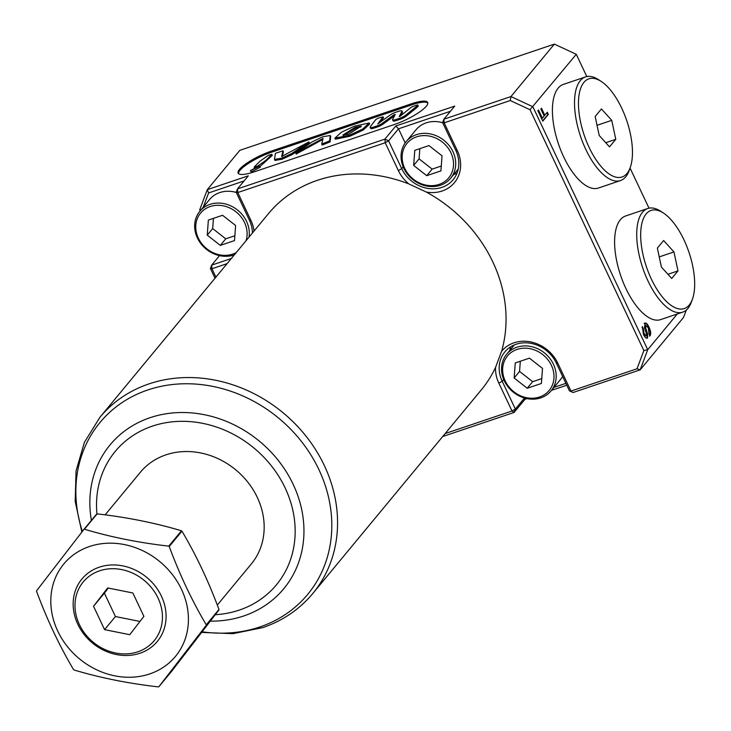 <?xml version="1.0" encoding="UTF-8"?>
<svg xmlns="http://www.w3.org/2000/svg" width="731" height="731" viewBox="0 0 731 731"><rect width="100%" height="100%" fill="white"/><g stroke="black" fill="none" stroke-linecap="round" stroke-linejoin="round"><path stroke-width="1.1" d="M646.149 213.955A51.819 22.478 71.3 0 0 651.403 279.169A51.819 22.478 71.3 0 0 689.205 305.055A51.819 22.478 71.3 0 0 692.467 299.061A51.819 22.478 71.3 0 0 688.977 252.305A51.819 22.478 71.3 0 0 663.401 213.013A51.819 22.478 71.3 0 0 646.149 213.955M692.467 299.061L691.38 302.086A54.697 23.73 -108.7 0 1 687.944 308.409A54.697 23.73 -108.7 0 1 682.717 312.146A54.697 23.73 -108.7 0 1 645.217 274.628A54.697 23.73 -108.7 0 1 642.494 212.246A54.697 23.73 -108.7 0 1 647.721 208.509A54.697 23.73 -108.7 0 1 660.705 211.259L663.401 213.013M647.721 208.509L625.608 215.983A54.697 23.73 71.3 0 0 620.372 219.72A54.697 23.73 71.3 0 0 623.104 282.102A54.697 23.73 71.3 0 0 660.605 319.621L682.717 312.146M673.945 251.93L663.629 240.536L657.37 248.101L661.409 267.071L671.725 278.474L677.984 270.899L673.945 251.93L659.243 256.892M667.942 274.289L677.984 270.899M583.941 82.356A51.819 22.478 71.3 0 0 589.195 147.58A51.819 22.478 71.3 0 0 627.006 173.457A51.819 22.478 71.3 0 0 630.259 167.472A51.819 22.478 71.3 0 0 626.769 120.716A51.819 22.478 71.3 0 0 601.202 81.424A51.819 22.478 71.3 0 0 583.941 82.356M630.259 167.472L629.181 170.497A54.697 23.73 -108.7 0 1 625.745 176.82A54.697 23.73 -108.7 0 1 620.518 180.557A54.697 23.73 -108.7 0 1 583.009 143.038A54.697 23.73 -108.7 0 1 580.286 80.657A54.697 23.73 -108.7 0 1 585.513 76.919A54.697 23.73 -108.7 0 1 598.506 79.67L601.202 81.424M585.513 76.919L563.4 84.394A54.697 23.73 71.3 0 0 558.173 88.131A54.697 23.73 71.3 0 0 560.896 150.504A54.697 23.73 71.3 0 0 598.406 188.031L620.518 180.557M615.785 139.31L611.737 120.341L601.43 108.937L595.162 116.512L599.21 135.482L609.517 146.876L615.785 139.31L605.743 142.7M597.035 125.303L611.737 120.341M355.129 127.304L342.793 135.116L348.733 134.138L361.342 126.088L355.129 127.304M360.959 126.911L355.613 128.318L343.497 135.399M334.889 138.177L335.365 139.192L349.948 136.231L363.252 130.027L369.676 123.996L369.201 122.982L354.608 126.125L341.478 132.174L334.889 138.177L349.473 135.217L362.768 129.012L369.201 122.982M321.722 144.071L322.207 145.085L330.12 141.896L330.686 136.523L330.211 135.509L322.782 136.788L312.365 141.768L295.772 153.081L323.029 138.433L321.722 144.071L329.644 140.882L330.211 135.509M296.32 153.939L322.919 139.383M274.463 159.413L274.947 160.427L282.038 159.239L292.135 154.57L309.405 142.901L308.93 141.896L281.636 156.498L282.952 150.805L275.441 153.318L274.463 159.413L281.554 158.225L291.66 153.556L308.93 141.896M282.267 156.544L283.427 151.81L282.952 150.805M259.98 166.522L272.325 155.374L271.85 154.369L268.432 155.274L260.099 161.112L254.141 167.097L257.513 166.193L265.883 160.336L271.85 154.369M250.413 170.625L250.888 171.639L252.698 171.237L260.273 167.152L259.797 166.138L258.006 166.449L250.413 170.625L259.797 166.138M378.914 117.965A2.878 0.676 -25.3 0 0 375.551 119.884A2.878 0.676 -25.3 0 0 375.515 119.921L370.379 126.646A5.757 1.343 -25.3 0 0 370.151 127.358A5.757 1.343 -25.3 0 0 373.55 127.084L377.032 125.915A5.757 1.343 -25.3 0 0 382.596 123.1L393.936 114.804L395.27 114.411L392.638 119.308A5.757 1.343 -25.3 0 0 392.574 119.793A5.757 1.343 -25.3 0 0 395.964 119.519L399.903 118.194A5.757 1.343 -25.3 0 0 405.879 115.059L417.639 105.492L417.949 105.036L416.926 105.118L413.444 106.297A2.878 0.676 -25.3 0 0 410.447 107.868L400.149 116.238L399.227 116.531L401.904 111.523A5.757 1.343 -25.3 0 0 401.977 111.048A5.757 1.343 -25.3 0 0 398.578 111.322L395.526 112.346A5.757 1.343 -25.3 0 0 389.97 115.16L377.781 123.904L383.09 116.814L378.914 117.965M239.521 169.336A27.349 6.387 -25.3 0 0 238.132 173.137A27.349 6.387 -25.3 0 0 254.269 171.831L394.329 124.526A27.349 6.387 -25.3 0 0 427.644 102.459A27.349 6.387 -25.3 0 0 411.516 103.765L271.448 151.07A27.349 6.387 -25.3 0 0 239.521 169.336M427.79 103.016A27.349 6.387 -25.3 0 0 411.992 104.78L271.932 152.085A27.349 6.387 -25.3 0 0 239.996 170.35A27.349 6.387 -25.3 0 0 238.47 173.594M457.332 150.668A34.54 30.062 39.6 0 1 442.2 190.992A34.54 30.062 39.6 0 1 426.292 192.052A138.177 120.24 39.6 0 1 501.585 351.328A34.54 30.062 39.6 0 1 557.817 363.243L570.975 391.076L637.039 368.762L643.865 350.569L530.021 109.732L510.238 100.522L444.174 122.835L457.332 150.668L455.779 150.403L442.62 122.57L443.881 119.208L510.96 96.556L532.881 106.763L647.721 349.701L640.155 369.859L573.067 392.52L569.422 390.811L556.264 362.978A31.661 27.559 -140.4 0 0 504.838 351.922A31.661 27.559 -140.4 0 0 502.197 381.235L515.355 409.068L524.511 398.011M450.46 111.267L398.505 128.811L388.563 140.827L401.721 168.66A31.661 27.559 -140.4 0 0 441.908 187.374A31.661 27.559 -140.4 0 0 453.147 179.725A31.661 27.559 -140.4 0 0 455.779 150.403M453.549 174.709A31.661 27.559 -140.4 0 0 457.122 172.891M99.571 570.82A46.062 40.077 39.6 0 1 158.033 598.031A46.062 40.077 39.6 0 1 137.857 651.796A46.062 40.077 39.6 0 1 79.396 624.585A46.062 40.077 39.6 0 1 99.571 570.82M99.279 567.192A48.94 42.581 39.6 0 1 161.396 596.112A48.94 42.581 39.6 0 1 139.95 653.24A48.94 42.581 39.6 0 1 77.842 624.329A48.94 42.581 39.6 0 1 99.279 567.192M105.163 514.807L140.398 472.226A71.967 62.628 39.6 0 1 165.937 454.846A71.967 62.628 39.6 0 1 248.111 482.533A71.967 62.628 39.6 0 1 251.29 563.994L217.326 605.021M445.161 433.565L512.002 410.996L498.844 383.154A34.54 30.062 39.6 0 1 495.563 367.373A138.177 120.24 39.6 0 1 481.327 389.861L312.831 593.462A138.177 120.24 39.6 0 0 306.728 437.065A138.177 120.24 39.6 0 0 148.969 383.903A138.177 120.24 39.6 0 0 99.937 417.273L268.432 213.671A138.177 120.24 39.6 0 1 317.464 180.301A138.177 120.24 39.6 0 1 408.857 183.929A34.54 30.062 39.6 0 1 398.358 170.588L385.2 142.746L237.767 192.545L250.925 220.378A34.54 30.062 39.6 0 1 254.022 231.087M495.563 367.373L501.585 351.328M426.292 192.052L408.857 183.929M89.502 546.505A72.479 63.067 39.6 0 1 181.48 589.323A72.479 63.067 39.6 0 1 149.736 673.927A72.479 63.067 39.6 0 1 57.749 631.109A72.479 63.067 39.6 0 1 89.502 546.505M158.874 686.729A89.584 77.952 39.6 0 1 158.627 686.811A89.584 77.952 39.6 0 1 158.38 686.893C128.336 683.458 100.211 677.82 74.023 669.98A89.584 77.952 39.6 0 1 73.566 669.623C59.412 645.765 47.067 619.66 36.55 591.306A89.584 77.952 39.6 0 1 36.587 590.785L83.928 529.39A89.584 77.952 39.6 0 1 84.175 529.308A89.584 77.952 39.6 0 1 84.421 529.226L97.132 513.875C127.002 517.274 155.118 522.912 181.489 530.788A89.584 77.952 39.6 0 1 181.946 531.145C196.136 555.057 208.472 581.163 218.962 609.453A89.584 77.952 39.6 0 1 218.925 609.983L171.584 671.378L158.874 686.729L206.215 625.334L218.925 609.983M218.962 609.453L206.261 624.804A89.584 77.952 39.6 0 1 206.215 625.334M206.261 624.804C192.07 600.891 179.735 574.785 169.245 546.496L181.946 531.145M181.489 530.788L168.788 546.139A89.584 77.952 39.6 0 1 169.245 546.496M168.788 546.139C138.917 542.74 110.801 537.102 84.421 529.226M83.928 529.39L96.638 514.039A89.584 77.952 39.6 0 1 96.885 513.957A89.584 77.952 39.6 0 1 97.132 513.875M677.272 313.992L647.721 349.701L643.865 350.569M649.009 208.171L630.049 168.057M586.81 76.572L576.284 54.313L530.021 109.732M544.796 115.233L547.3 112.218L548.341 114.411L542.767 121.145L537.852 110.746L538.491 109.97L542.365 118.175L544.156 116.01L540.849 109.01L541.488 108.234L544.796 115.233L544.303 115.397L541.123 108.672M644.596 323.303C645.948 322.499 647.392 323.723 648.927 326.976C650.773 330.841 651.138 333.829 650.014 335.922L648.973 333.729L648.333 327.844L645.674 325.459L645.711 328.036L647.657 334.213L647.547 337.969C646.259 338.718 644.897 337.53 643.454 334.396L642.366 326.629L643.408 328.831L644.057 333.537L646.451 335.831L646.679 334.679L644.532 327.643L645.044 322.983M645.711 325.423L645.181 325.624L645.217 328.201L645.711 328.036M645.217 328.201L647.163 334.378L647.127 338.279M645.948 336.013L646.451 335.831M227.076 263.644L211.953 268.752L215.919 277.131M576.284 54.313L554.363 44.107L239.841 150.33L207.284 189.667L248.321 175.805L237.474 188.918L384.908 139.128L395.754 126.015L454.728 106.096L443.881 119.208L444.174 122.835L442.62 122.57M200.203 210.848L199.718 209.824L207.284 189.667L208.6 192.947L203.273 207.129M104.579 629.638L129.762 634.691L143.897 616.361L132.85 592.978L107.667 587.934L93.531 606.264L104.579 629.638L115.434 616.525L139.977 621.451M554.363 44.107L510.96 96.556L510.238 100.522M686.308 310.09L683.558 317.409L640.155 369.859L637.039 368.762M566.763 385.2L551.494 390.354M527.014 398.623L524.949 399.318L514.094 412.43L442.694 436.544M215.005 278.228L210.4 268.487L211.661 265.134L231.352 258.482M395.754 126.015L398.505 128.811L405.193 142.947M553.961 387.375L565.885 383.346M510.805 346.732A31.661 27.559 -140.4 0 0 509.681 350.578M244.053 180.968L208.6 192.947M252.405 233.043A31.661 27.559 -140.4 0 0 249.372 220.113L236.214 192.28L237.474 188.918L237.767 192.545L236.214 192.28M219.519 255.631L211.661 265.134L211.953 268.752L210.4 268.487M573.067 392.52L569.422 390.811M524.949 399.318L525.123 398.185M388.563 140.827L384.908 139.128L385.2 142.746L388.563 140.827M515.355 409.068L512.002 410.996L514.094 412.43L515.355 409.068M200.586 210.382L199.718 209.824M546.934 112.656L547.848 114.575L548.341 114.411M547.848 114.575L542.64 120.88M538.126 110.408L541.881 118.34L542.365 118.175M644.102 323.477C645.455 322.673 646.898 323.888 648.434 327.141L648.927 326.976M648.434 327.141C650.288 331.006 650.645 333.994 649.521 336.096M647.163 334.378L647.657 334.213M642.074 327.205L642.914 328.996L643.408 328.831M642.914 328.996L643.563 333.701L644.057 333.537M643.563 333.701L645.957 335.995M108.307 588.062L104.378 593.152L115.434 616.525M104.378 593.152L93.531 606.264M370.151 127.358L370.635 128.373A5.757 1.343 -25.3 0 0 374.025 128.099L377.507 126.929A5.757 1.343 -25.3 0 0 383.071 124.115L394.411 115.818L393.936 114.804M392.574 119.793L393.05 120.807A5.757 1.343 -25.3 0 0 396.449 120.533L400.378 119.199A5.757 1.343 -25.3 0 0 406.354 116.065L418.114 106.507L417.949 105.036M400.588 115.882L402.388 112.537A5.757 1.343 -25.3 0 0 402.452 112.053L401.977 111.048M380.284 122.241L383.355 117.737M551.046 390.893A28.783 25.046 39.6 0 1 504.299 380.842A28.783 25.046 39.6 0 1 506.693 354.188A28.783 25.046 39.6 0 1 553.44 364.248A28.783 25.046 39.6 0 1 551.046 390.893L560.814 379.097A28.783 25.046 -140.4 0 0 562.651 376.502M505.231 380.997A27.056 23.547 -140.4 0 0 539.569 396.988A27.056 23.547 -140.4 0 0 551.421 365.399A27.056 23.547 -140.4 0 0 517.082 349.409A27.056 23.547 -140.4 0 0 505.231 380.997M514.14 377.991L527.215 388.243L541.397 383.455L542.512 368.406L529.436 358.153L515.254 362.941L514.14 377.991L519.567 371.43L532.643 381.692L541.762 378.612M520.317 361.233L519.567 371.43M532.643 381.692L527.215 388.243M404.746 168.432A27.056 23.547 -140.4 0 0 439.084 184.413A27.056 23.547 -140.4 0 0 450.945 152.825A27.056 23.547 -140.4 0 0 416.597 136.843A27.056 23.547 -140.4 0 0 404.746 168.432M452.955 151.673A28.783 25.046 39.6 0 1 450.561 178.327A28.783 25.046 39.6 0 1 403.814 168.267A28.783 25.046 39.6 0 1 406.208 141.622A28.783 25.046 39.6 0 1 452.955 151.673M413.655 165.416L426.73 175.678L440.921 170.88L442.027 155.84L428.96 145.579L414.769 150.367L413.655 165.416L419.082 158.865L432.158 169.117L441.277 166.038M442.712 122.753A28.783 25.046 -140.4 0 0 415.976 129.816L406.208 141.622M486.051 67.179A17.27 15.031 -140.4 0 0 484.425 67.727M419.841 148.658L419.082 158.865M432.158 169.117L426.73 175.678M246.036 240.737A27.056 23.547 -140.4 0 0 244.538 222.535A27.056 23.547 -140.4 0 0 210.19 206.544A27.056 23.547 -140.4 0 0 198.339 238.142A27.056 23.547 -140.4 0 0 236.25 252.56M234.368 254.836A28.783 25.046 39.6 0 1 197.407 237.977A28.783 25.046 39.6 0 1 199.801 211.332A28.783 25.046 39.6 0 1 246.548 221.383A28.783 25.046 39.6 0 1 249.015 237.136M207.248 235.126L220.323 245.388L234.514 240.59L235.62 225.541L222.553 215.289L208.362 220.077L207.248 235.126L212.675 228.575L225.751 238.827L234.87 235.747M236.305 192.463A28.783 25.046 -140.4 0 0 209.569 199.526L199.801 211.332M279.644 136.889A17.27 15.031 -140.4 0 0 278.018 137.437M213.434 218.368L212.675 228.575M225.751 238.827L220.323 245.388M96.949 513.93A104.615 91.037 39.6 0 1 152.368 426.136A104.615 91.037 39.6 0 1 285.145 487.952A104.615 91.037 39.6 0 1 239.32 610.074A104.615 91.037 39.6 0 1 215.298 614.716M91.393 520.371A112.757 98.128 39.6 0 1 150.047 417.703A112.757 98.128 39.6 0 1 293.158 484.324A112.757 98.128 39.6 0 1 243.761 615.959A112.757 98.128 39.6 0 1 210.373 621.149M82.384 531.382A134.806 117.307 39.6 0 1 147.808 389.961A134.806 117.307 39.6 0 1 318.899 469.604A134.806 117.307 39.6 0 1 259.843 626.97A134.806 117.307 39.6 0 1 202.185 631.794M403.201 166.878L401.721 168.66L398.358 170.588M503.677 379.444L502.197 381.235L498.844 383.154M556.264 362.978L557.817 363.243M250.925 220.378L249.372 220.113M271.932 152.085L271.448 151.07M411.992 104.78L411.516 103.765M374.025 128.099L373.55 127.084M377.507 126.929L377.032 125.915M383.071 124.115L382.596 123.1M396.449 120.533L395.964 119.519M400.378 119.199L399.903 118.194M406.354 116.065L405.879 115.059M418.114 106.507L417.639 105.492M402.388 112.537L401.904 111.523M383.501 118.038L383.026 117.024M296.256 154.086L295.772 153.081M201.701 632.425L232.915 633.667L262.703 627.627C282.842 620.747 299.546 609.352 312.831 593.462M81.863 532.058L75.192 501.411L76.051 470.91L84.44 442.292L99.937 417.273M383.565 117.828L383.09 116.814M254.616 168.112L254.141 167.097M506.693 354.188L514.368 344.913M450.561 178.327L458.246 169.044"/></g></svg>
